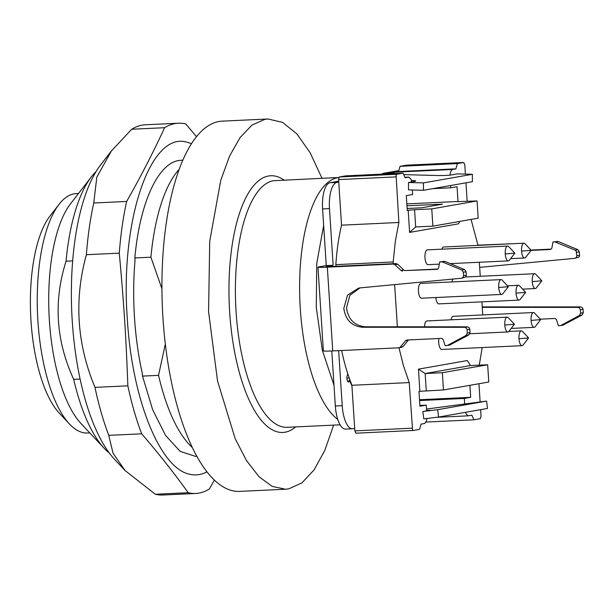<?xml version="1.0" encoding="UTF-8"?>
<svg xmlns="http://www.w3.org/2000/svg" width="614" height="614" viewBox="0 0 614 614"><rect width="100%" height="100%" fill="white"/><g stroke="black" fill="none" stroke-linecap="round" stroke-linejoin="round"><path stroke-width="0.92" d="M333.993 385.231L322.365 350.364L316.294 307.484L316.747 263.46L323.655 225.338M337.754 419.454A123.552 45.682 -92.7 0 1 299.601 287.536A123.552 45.682 -92.7 0 1 337.639 177.684A123.552 45.682 -92.7 0 1 338.844 177.515M351.929 385.822L349.473 380.511A14.828 10.192 -24.8 0 0 349.704 379.506M333.64 425.111L324.814 450.369L314.099 469.887L301.919 482.888L288.749 488.867L285.533 489.228L272.217 486.395L259.07 476.771L246.582 460.7L235.223 438.795L217.525 380.918L208.576 311.697L209.719 241.348L220.771 180.278L229.552 156.125L240.097 137.498L252.016 125.079L264.857 119.339L268.072 118.986L282.547 122.386L296.777 133.798L310.124 152.702L321.997 178.283M349.473 380.511L349.343 380.972L347.647 381.048M285.533 489.228L239.667 491.392A185.328 68.522 -92.7 0 1 162.71 313.861A185.328 68.522 -92.7 0 1 218.991 121.503A185.328 68.522 -92.7 0 1 222.199 121.15L268.072 118.986M382.66 174.115L382.614 173.463L389.499 173.14L389.537 173.793M397.726 264.227L403.644 269.914L400.927 270.39L395.002 264.703L397.726 264.227L396.053 263.583L325.98 266.783L333.133 265.263L329.472 208.607C329.073 201.837 329.58 195.874 331 190.724C332.481 185.697 334.461 182.918 336.94 182.381L338.751 182.059M354.685 428.411L352.873 428.733C350.379 429.071 348.084 427.037 345.997 422.639C343.947 418.096 342.689 412.447 342.213 405.685L338.659 350.655M352.873 428.733L345.559 429.102M389.499 173.14L398.555 171.544L400.052 166.302L406.391 165.189L463.77 162.48L406.391 165.189M341.653 350.51A123.552 45.682 87.3 0 0 346.02 368.101A123.552 45.682 87.3 0 0 347.747 373.749L347.079 376.083A3.085 1.144 87.3 0 0 346.887 378.316A3.085 1.144 87.3 0 0 347.363 380.434L347.739 381.256A3.085 1.144 87.3 0 0 348.545 382.023A3.085 1.144 87.3 0 0 348.599 382.015A3.085 1.144 87.3 0 0 349.343 380.972M398.824 170.615L382.614 173.463M331.775 350.978L335.336 406.015C335.812 412.769 337.071 418.418 339.12 422.969C341.207 427.359 343.495 429.393 345.989 429.056M338.698 181.184L330.063 182.703C327.577 183.241 325.597 186.019 324.115 191.046C322.703 196.204 322.189 202.159 322.588 208.929L326.257 265.593L319.004 266.867C317.584 267.128 317.645 267.29 319.196 267.351A14.828 0.652 -3.7 0 0 327.331 267.174L393.336 264.058L395.002 264.703M333.133 265.263L326.257 265.593M319.004 266.867C317.584 267.128 317.645 267.29 319.196 267.351M317.968 267.174L323.386 350.932A14.828 0.652 -3.7 0 0 324.606 351.108A14.828 0.652 176.3 0 0 332.75 350.932L327.331 267.174M403.69 174.606L435.073 175.474A12.357 0.86 0 0 0 444.528 175.466A12.357 0.86 0 0 0 451.098 174.998L457.438 173.885L472.381 174.299L472.381 181.698L423.445 190.294L408.502 189.88L408.51 182.488L423.453 182.903L472.381 174.299M465.796 276.929L466.318 275.202L466.095 271.764L464.591 269.577L445.173 261.48L439.701 261.871L442.456 261.955L461.874 270.06L463.378 272.248L463.601 275.678L463.071 277.413L461.567 278.242L465.796 276.929M464.744 327.3L362.605 327.262C351.791 326.211 345.521 319.925 343.802 308.405L347.578 295.096L358.722 288.066L360.057 287.889L349.888 295.204L346.519 307.929C348.23 319.441 354.501 325.727 365.322 326.786L467.461 326.825L464.744 327.3L466.348 327.991L467.093 329.664L467.315 333.095L466.095 335.413L447.399 345.467L445.119 345.628L443.369 340.133A2.471 2.295 -100 0 0 441.036 338.414L407.059 340.01A2.471 2.295 -100 0 0 405.478 340.808L408.203 340.333A2.471 2.295 80 0 1 408.617 339.941M449.648 345.068L468.82 334.929L470.032 332.619L469.81 329.181L469.065 327.508L467.461 326.825M408.203 340.333L403.045 346.542L398.755 347.816L332.75 350.932M401.472 347.34L403.045 346.542M437.107 269.339L405.317 270.559A2.471 2.295 80 0 1 403.644 269.914M405.317 270.559L437.736 269.024M426.523 409.054L486.564 401.103L437.636 409.699L422.839 411.518L430.046 410.213L426.615 410.505M557.497 241.394L554.78 241.878L575.141 250.144L576.193 251.011L576.868 255.769L576.339 257.496L574.834 258.333L579.063 257.02L579.585 255.286L579.363 251.855L577.858 249.668L558.441 241.563L552.968 241.962L551.948 247.588A2.471 2.295 -100 0 1 549.845 249.522L531.064 250.405M554.78 241.878L552.968 241.962M540.259 319.165L554.304 318.497A2.471 2.295 -100 0 1 556.637 320.224L558.387 325.719L560.198 325.635M562.915 325.159L582.087 315.02L583.3 312.703L580.583 313.186L579.363 315.496L560.666 325.558M580.583 313.186L580.36 309.748L583.077 309.272L582.333 307.599L580.729 306.916L578.012 307.391L579.616 308.074L580.36 309.748M578.012 307.391L482.259 307.361M479.672 267.374L574.834 258.333M510.288 243.85L477.984 245.147M408.51 182.488L414.849 181.368A12.357 0.86 0 0 0 415.709 181.053A12.357 0.86 0 0 0 414.688 180.716A12.357 0.86 0 0 0 411.365 180.401M482.228 306.877L580.729 306.916M583.3 312.703L583.077 309.272M530.949 250.067L551.004 249.115M486.564 401.103L487.524 408.448L438.596 417.052L423.79 418.871L422.839 411.518M439.701 261.871L438.68 267.504A2.471 2.295 -100 0 1 436.577 269.431M400.927 270.39A2.471 2.295 -100 0 0 402.592 271.035M399.622 347.585L398.755 347.816M400.328 347.017L405.478 340.808M447.399 345.467L446.931 345.544M360.057 287.889L461.567 278.242M423.453 182.903L423.445 190.294M438.596 417.052L437.636 409.699M161.942 288.749L150.906 257.205A148.266 54.823 -92.7 0 1 179.211 169.295M165.32 343.993L158.542 375.346L142.494 376.106L152.64 409.661L165.527 435.403L180.186 451.374L195.498 456.371L196.856 456.302M192.335 447.506A148.266 54.823 -92.7 0 1 158.542 375.346M182.88 160.108L178.95 160.461C157.737 163.531 139.662 203.487 134.85 257.957L135.019 260.566A147.237 54.439 87.3 0 0 134.512 317.76A147.237 54.439 87.3 0 0 142.325 373.496L142.494 376.106M150.906 257.205L134.85 257.957M206.972 471.828A166.793 61.669 87.3 0 1 189.603 474.208C159.939 468.49 131.903 398.624 127.344 319.057C119.807 220.702 150.591 130.145 187.416 142.341A166.793 61.669 87.3 0 1 191.491 143.699M214.378 480.087L209.389 488.99A185.328 68.522 -92.7 0 1 198.951 493.103A185.328 68.522 -92.7 0 1 195.736 493.464A185.328 68.522 -92.7 0 1 188.222 492.712C174.054 473.01 158.535 453.378 141.673 433.806A185.328 68.522 -92.7 0 1 134.121 411.073A185.328 68.522 -92.7 0 1 127.865 385.822C126.062 337.078 123.782 301.781 119.285 253.16A185.328 68.522 -92.7 0 1 122.171 226.305A185.328 68.522 -92.7 0 1 126.645 201.453C140.652 176.801 153.308 152.218 164.613 127.697A185.328 68.522 -92.7 0 1 175.051 123.575A185.328 68.522 -92.7 0 1 178.267 123.222A185.328 68.522 -92.7 0 1 185.789 123.974L196.518 136.669M178.267 123.222L145.372 124.772A185.328 68.522 87.3 0 0 142.156 125.133A185.328 68.522 87.3 0 0 131.718 129.247L164.613 127.697M131.718 129.247L111.418 150.952L96.828 177.116L93.75 203.004L126.645 201.453M93.75 203.004A185.328 68.522 87.3 0 0 89.276 227.855A185.328 68.522 87.3 0 0 86.39 254.71L119.285 253.16M86.39 254.71C73.995 299.632 76.857 343.855 94.97 387.373L127.865 385.822M94.97 387.373A185.328 68.522 87.3 0 0 101.226 412.623A185.328 68.522 87.3 0 0 108.778 435.357L141.673 433.806M108.778 435.357L113.037 453.209L125.018 470.485L155.327 494.262L188.222 492.712M155.327 494.262A185.328 68.522 87.3 0 0 162.84 495.014L195.736 493.464M111.418 150.952L100.627 164.905A160.615 59.389 87.3 0 0 71.853 313.777A160.615 59.389 87.3 0 0 114.511 459.28L125.018 470.485M80.112 379.045L73.688 379.352C55.905 340.686 53.357 301.305 66.051 261.203L72.659 260.896M109.384 453.124A148.266 54.823 -92.7 0 1 104.326 448.412A148.266 54.823 -92.7 0 1 73.688 379.352M66.051 261.203A148.266 54.823 -92.7 0 1 91.509 176.678A148.266 54.823 -92.7 0 1 96.099 171.506M91.509 176.678L70.541 203.771A119.845 44.315 87.3 0 0 56.135 367.594A119.845 44.315 87.3 0 0 80.902 423.414L104.326 448.412M89.797 432.908L87.518 433.016A119.845 44.315 -92.7 0 1 69.436 423.959A119.845 44.315 -92.7 0 1 37.6 315.389A119.845 44.315 -92.7 0 1 59.074 204.308A119.845 44.315 -92.7 0 1 74.14 193.824A119.845 44.315 -92.7 0 1 76.22 193.594L78.5 193.479M59.074 204.308L49.957 216.09A107.488 39.741 87.3 0 0 30.7 315.719A107.488 39.741 87.3 0 0 59.251 413.092L69.436 423.959M426.269 390.78L425.157 373.535L470.462 365.568L467.369 360.541L418.441 369.144L419.876 391.31L443.469 389.967L442.356 372.721L487.662 364.754L488.782 382L443.469 389.967M469.894 385.323L470.669 397.335L464.322 398.448L464.691 404.158M480.632 409.661L481.046 416.062L480.294 418.687L473.954 419.799L471.821 415.194L468.198 415.831L466.133 414.005L465.542 412.316M468.198 415.831L436.155 417.351M478.951 383.727L480.125 401.894M482.19 347.555L479.273 365.153M482.75 314.928L481.906 301.85M480.255 276.285L479.342 262.247M471.068 219.428L478.03 245.37M450.008 175.143L450.484 171.981L452.265 169.479L455.895 168.842L457.384 163.6L463.731 162.48L464.79 164.782L465.397 174.107M465.957 182.826L467.162 201.4M450.553 185.528L450.707 187.815L457.046 186.702L458.006 201.484L457.1 201.645L477.07 200.931L478.183 218.177L432.878 226.144L431.765 208.898L477.07 200.931M432.878 226.144L415.678 226.957L414.565 209.712L408.164 210.241L409.599 232.414L458.528 223.818L459.748 221.416M408.164 210.241L407.259 210.402L406.299 195.62L412.646 194.508L412.355 189.987M335.958 266.415L335.843 264.642L393.175 261.94L395.332 241.317L398.877 222.475L396.076 175.105L396.675 174.269L403.014 173.156L405.148 177.761L408.77 177.124L410.835 178.95L411.718 181.921M408.77 177.124L404.933 177.3L408.77 177.124M393.175 261.94L393.29 263.713M394.641 284.604L397.373 326.801M426.914 418.487L426.484 420.974L424.704 423.476L421.081 424.113L419.585 429.363L413.245 430.475L412.554 429.861L409.231 382.583L403.352 365.399L398.985 347.793M413.245 430.475L355.867 433.185L413.153 430.475M426.638 410.85L426.269 405.14L419.922 406.253L418.971 391.471L419.876 391.31M505.253 253.958L514.847 253.152L509.382 260.221A7.414 2.74 -92.7 0 1 508.315 260.881A7.414 2.74 -92.7 0 1 505.253 253.958A7.414 2.74 -92.7 0 1 507.617 246.068L427.352 249.86A7.414 2.74 87.3 0 0 424.98 257.742A7.414 2.74 87.3 0 0 428.05 264.665L439.294 264.135M435.81 297.529A7.414 2.74 87.3 0 0 438.833 303.884L519.099 300.092A7.414 2.74 -92.7 0 1 516.036 293.17A7.414 2.74 -92.7 0 1 518.4 285.287A7.414 2.74 -92.7 0 1 519.521 285.848L525.63 292.364L516.036 293.17M504.808 325.044L514.409 324.238L508.937 331.307A7.414 2.74 -92.7 0 1 507.878 331.967A7.414 2.74 -92.7 0 1 504.808 325.044A7.414 2.74 -92.7 0 1 507.179 317.162L426.907 320.945A7.414 2.74 87.3 0 0 424.512 326.809M531.087 320.424L540.681 319.618L535.216 326.686A7.414 2.74 -92.7 0 1 534.149 327.346A7.414 2.74 -92.7 0 1 531.087 320.424A7.414 2.74 -92.7 0 1 533.451 312.541L453.186 316.325A7.414 2.74 87.3 0 0 451.052 319.81M438.88 338.514A7.414 2.74 87.3 0 0 441.781 349.458A7.414 2.74 87.3 0 0 441.911 349.443M420.943 283.399A7.414 2.74 87.3 0 0 420.813 283.399A7.414 2.74 87.3 0 0 420.682 283.415A7.414 2.74 87.3 0 0 418.433 291.105A7.414 2.74 87.3 0 0 421.511 298.204A7.414 2.74 87.3 0 0 421.641 298.197M452.764 279.078A7.414 2.74 87.3 0 0 452.058 281.926M443.792 246.997A7.414 2.74 87.3 0 0 443.661 246.989A7.414 2.74 87.3 0 0 443.531 247.005A7.414 2.74 87.3 0 0 441.85 249.177M419.5 399.745L470.669 397.335M419.554 400.558L464.322 398.448M432.724 188.667L450.707 187.815M406.836 203.894L458.006 201.484M407.136 208.484L421.641 207.801L442.479 204.14L406.959 205.813M414.565 209.712L431.765 208.898M419.869 405.44L426.269 405.14M470.462 365.568L487.662 364.754M418.441 369.144L425.157 373.535L442.356 372.721M507.617 246.068A7.414 2.74 -92.7 0 1 508.737 246.628L514.847 253.152M525.63 292.364L520.165 299.432A7.414 2.74 -92.7 0 1 519.099 300.092M507.179 317.162A7.414 2.74 -92.7 0 1 508.292 317.722L514.409 324.238M533.451 312.541A7.414 2.74 -92.7 0 1 534.571 313.102L540.681 319.618M521.225 330.877A7.414 2.74 -92.7 0 1 521.347 330.862A7.414 2.74 -92.7 0 1 522.468 331.422L528.577 337.946L518.984 338.744A7.414 2.74 -92.7 0 1 521.225 330.877M528.577 337.946L523.113 345.007A7.414 2.74 -92.7 0 1 522.176 345.659A7.414 2.74 -92.7 0 1 522.046 345.674A7.414 2.74 -92.7 0 1 518.984 338.744M500.955 279.623A7.414 2.74 -92.7 0 1 501.085 279.608A7.414 2.74 -92.7 0 1 502.198 280.168L508.315 286.692L498.714 287.49A7.414 2.74 -92.7 0 1 500.955 279.623M508.315 286.692L502.843 293.761A7.414 2.74 -92.7 0 1 501.907 294.405A7.414 2.74 -92.7 0 1 501.784 294.421A7.414 2.74 -92.7 0 1 498.714 287.49M534.479 273.729A7.414 2.74 -92.7 0 1 534.61 273.721A7.414 2.74 -92.7 0 1 535.73 274.274L541.84 280.798L532.238 281.603A7.414 2.74 -92.7 0 1 534.479 273.729M541.84 280.798L536.367 287.866A7.414 2.74 -92.7 0 1 535.439 288.511A7.414 2.74 -92.7 0 1 535.308 288.526A7.414 2.74 -92.7 0 1 532.238 281.603M523.803 243.221A7.414 2.74 -92.7 0 1 523.934 243.205A7.414 2.74 -92.7 0 1 525.047 243.766L531.156 250.282L521.562 251.088A7.414 2.74 -92.7 0 1 523.803 243.221M531.156 250.282L525.691 257.35A7.414 2.74 -92.7 0 1 524.755 258.003A7.414 2.74 -92.7 0 1 524.632 258.018A7.414 2.74 -92.7 0 1 521.562 251.088M347.747 373.749L351.891 385.293L354.846 430.874L355.905 433.177M403.014 173.156L345.682 175.857L339.342 176.97L338.59 179.595L341.537 225.184A123.552 45.682 87.3 0 0 337.999 244.027A123.552 45.682 87.3 0 0 335.843 264.642M455.895 168.842L398.555 171.544L394.932 172.181A7.414 2.74 87.3 0 0 393.543 173.601M409.231 382.583L351.891 385.293M398.877 222.475L341.537 225.184M415.678 226.957L409.599 232.414M457.384 163.6L400.052 166.302M426.085 422.064L473.954 419.799M340.072 424.811L287.214 427.306A123.552 45.682 -92.7 0 1 235.906 308.949A123.552 45.682 -92.7 0 1 273.422 180.716L338.859 177.492M346.895 378.377L349.113 377.825M295.656 426.907A128.495 47.508 -92.7 0 1 285.088 432.21A128.495 47.508 -92.7 0 1 229.682 312.388A128.495 47.508 -92.7 0 1 268.518 176.003A128.495 47.508 -92.7 0 1 284.013 180.079M336.94 182.381L330.063 182.703M329.472 208.607L322.588 208.929M342.213 405.685L335.336 406.015M396.053 263.583L393.336 264.058M509.321 243.674L507.586 243.973M463.601 275.678L466.318 275.202M362.605 327.262L365.322 326.786M469.81 329.181L467.093 329.664M470.032 332.619L467.315 333.095M468.82 334.929L466.095 335.413M450.561 344.815L447.844 345.291M444.229 261.311L441.512 261.787M445.173 261.48L442.456 261.955M464.591 269.577L461.874 270.06M463.378 272.248L466.095 271.764M576.868 255.769L579.585 255.286M576.646 252.331L579.363 251.855M575.141 250.144L577.858 249.668M555.724 242.046L558.441 241.563M549.845 249.522L550.374 249.43M561.112 325.382L563.829 324.898M579.363 315.496L582.087 315.02M412.178 428.173L354.846 430.874M338.59 179.595L395.93 176.893M396.675 174.269L339.342 176.97M394.932 172.181L452.265 169.479M447.199 345.513L449.916 345.037M401.74 347.309L399.023 347.785M560.467 325.604L563.184 325.128M524.632 258.018L510.572 258.678M523.934 243.205L443.661 246.989M535.308 288.526L522.598 289.125M534.61 273.721L465.765 276.968M501.784 294.421L421.511 298.204M501.085 279.608L420.813 283.399M522.046 345.674L441.781 349.458M521.347 330.862L508.814 331.453M534.149 327.346L511.155 328.436M507.878 331.967L469.848 333.763M518.4 285.287L507.479 285.802M508.315 260.881L450.308 263.621"/></g></svg>

